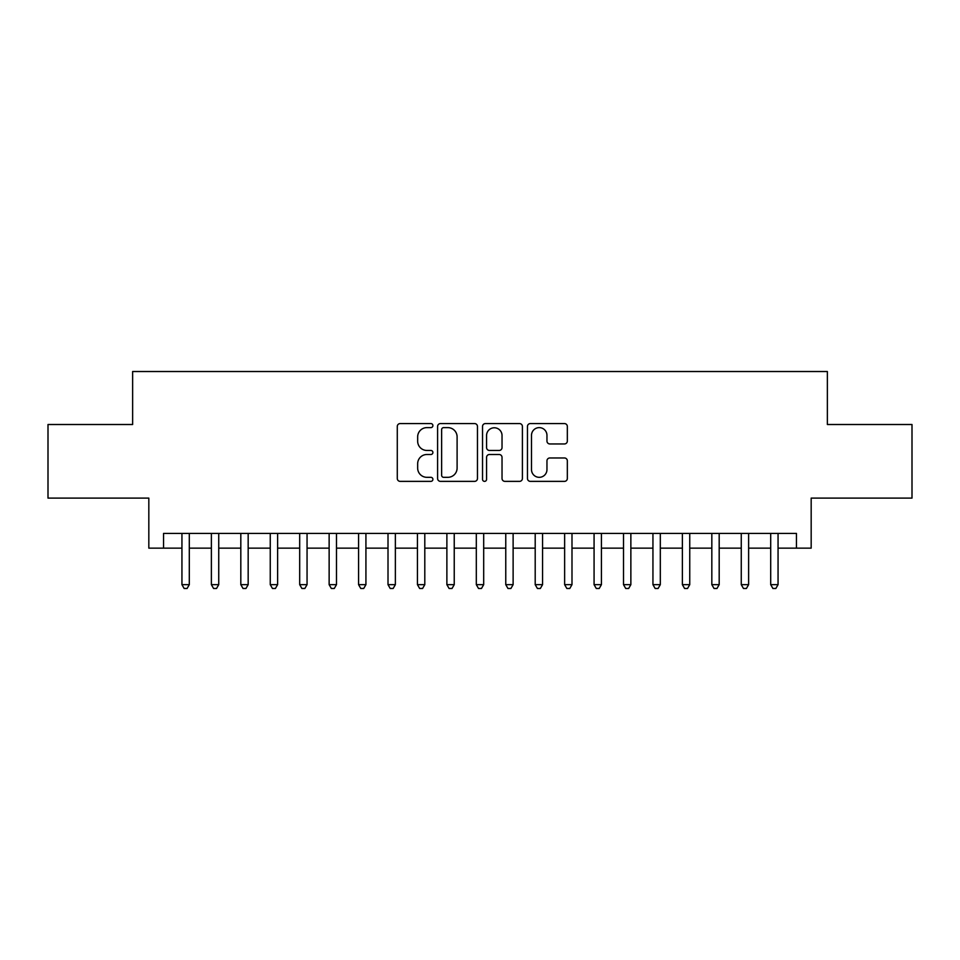 <?xml version="1.0" encoding="UTF-8"?>
<svg xmlns="http://www.w3.org/2000/svg" width="960" height="960" viewBox="0 0 960 960"><rect width="100%" height="100%" fill="white"/><g stroke="black" fill="none" stroke-linecap="round" stroke-linejoin="round"><path stroke-width="1.44" d="M432.9 425.604A2.028 2.028 0 0 0 430.884 423.576L400.176 423.576A2.892 2.892 0 0 0 397.284 426.468L397.284 478.476A2.892 2.892 0 0 0 400.176 481.368L430.884 481.368A2.028 2.028 0 0 0 432.9 479.352A2.028 2.028 0 0 0 430.884 477.324L426.9 477.324A9.252 9.252 0 0 1 417.66 468.084L417.66 463.74A9.252 9.252 0 0 1 426.9 454.5L430.884 454.5A2.028 2.028 0 0 0 432.9 452.472A2.028 2.028 0 0 0 430.884 450.456L426.9 450.456A9.252 9.252 0 0 1 417.66 441.204L417.66 436.872A9.252 9.252 0 0 1 426.9 427.62L430.884 427.62A2.028 2.028 0 0 0 432.9 425.604M564.444 443.952A2.892 2.892 0 0 0 567.336 441.06L567.336 426.468A2.892 2.892 0 0 0 564.444 423.576L530.352 423.576A2.892 2.892 0 0 0 527.46 426.468L527.46 478.476A2.892 2.892 0 0 0 530.352 481.368L564.444 481.368A2.892 2.892 0 0 0 567.336 478.476L567.336 460.86A2.892 2.892 0 0 0 564.444 457.968L549.852 457.968A2.892 2.892 0 0 0 546.96 460.86L546.96 469.596A7.728 7.728 0 0 1 539.232 477.324A7.728 7.728 0 0 1 531.504 469.596L531.504 435.36A7.728 7.728 0 0 1 539.232 427.62A7.728 7.728 0 0 1 546.96 435.36L546.96 441.06A2.892 2.892 0 0 0 549.852 443.952L564.444 443.952M163.548 548.148L163.548 533.424L796.452 533.424L796.452 548.148L811.176 548.148L811.176 498.108L912 498.108L912 424.512L827.364 424.512L827.364 371.52L132.636 371.52L132.636 424.512L48 424.512L48 498.108L148.824 498.108L148.824 548.148L181.944 548.148M477.468 426.468A2.892 2.892 0 0 0 474.588 423.576L440.484 423.576A2.892 2.892 0 0 0 437.592 426.468L437.592 478.476A2.892 2.892 0 0 0 440.484 481.368L474.588 481.368A2.892 2.892 0 0 0 477.468 478.476L477.468 426.468M485.412 423.576L519.516 423.576A2.892 2.892 0 0 1 522.408 426.468L522.408 478.476A2.892 2.892 0 0 1 519.516 481.368L504.924 481.368A2.892 2.892 0 0 1 502.032 478.476L502.032 457.392A2.892 2.892 0 0 0 499.14 454.5L489.468 454.5A2.892 2.892 0 0 0 486.576 457.392L486.576 479.352A2.028 2.028 0 0 1 484.548 481.368A2.028 2.028 0 0 1 482.532 479.352L482.532 426.468A2.892 2.892 0 0 1 485.412 423.576M189.3 548.148L211.38 548.148M218.736 548.148L240.816 548.148M248.172 548.148L270.252 548.148M277.62 548.148L299.688 548.148M307.056 548.148L329.136 548.148M336.492 548.148L358.572 548.148M365.928 548.148L388.008 548.148M395.364 548.148L417.444 548.148M424.8 548.148L446.88 548.148M454.236 548.148L476.316 548.148M483.684 548.148L505.764 548.148M513.12 548.148L535.2 548.148M542.556 548.148L564.636 548.148M571.992 548.148L594.072 548.148M601.428 548.148L623.508 548.148M630.864 548.148L652.944 548.148M660.312 548.148L682.38 548.148M689.748 548.148L711.828 548.148M719.184 548.148L741.264 548.148M748.62 548.148L770.7 548.148M778.056 548.148L796.452 548.148M443.664 427.62A2.028 2.028 0 0 0 441.636 429.648L441.636 475.308A2.028 2.028 0 0 0 443.664 477.324L447.852 477.324A9.252 9.252 0 0 0 457.104 468.084L457.104 436.872A9.252 9.252 0 0 0 447.852 427.62L443.664 427.62M502.032 435.504A7.728 7.728 0 0 0 494.304 427.776A7.728 7.728 0 0 0 486.576 435.504L486.576 447.564A2.892 2.892 0 0 0 489.468 450.456L499.14 450.456A2.892 2.892 0 0 0 502.032 447.564L502.032 435.504M189.3 533.424L189.3 584.652L181.944 584.652L181.944 533.424M189.3 584.652L187.092 588.48L184.152 588.48L181.944 584.652M218.736 533.424L218.736 584.652L211.38 584.652L211.38 533.424M218.736 584.652L216.528 588.48L213.588 588.48L211.38 584.652M248.172 533.424L248.172 584.652L240.816 584.652L240.816 533.424M248.172 584.652L245.964 588.48L243.024 588.48L240.816 584.652M277.62 533.424L277.62 584.652L270.252 584.652L270.252 533.424M277.62 584.652L275.412 588.48L272.46 588.48L270.252 584.652M307.056 533.424L307.056 584.652L299.688 584.652L299.688 533.424M307.056 584.652L304.848 588.48L301.896 588.48L299.688 584.652M336.492 533.424L336.492 584.652L329.136 584.652L329.136 533.424M336.492 584.652L334.284 588.48L331.344 588.48L329.136 584.652M365.928 533.424L365.928 584.652L358.572 584.652L358.572 533.424M365.928 584.652L363.72 588.48L360.78 588.48L358.572 584.652M395.364 533.424L395.364 584.652L388.008 584.652L388.008 533.424M395.364 584.652L393.156 588.48L390.216 588.48L388.008 584.652M424.8 533.424L424.8 584.652L417.444 584.652L417.444 533.424M424.8 584.652L422.592 588.48L419.652 588.48L417.444 584.652M454.236 533.424L454.236 584.652L446.88 584.652L446.88 533.424M454.236 584.652L452.04 588.48L449.088 588.48L446.88 584.652M483.684 533.424L483.684 584.652L476.316 584.652L476.316 533.424M483.684 584.652L481.476 588.48L478.524 588.48L476.316 584.652M513.12 533.424L513.12 584.652L505.764 584.652L505.764 533.424M513.12 584.652L510.912 588.48L507.96 588.48L505.764 584.652M542.556 533.424L542.556 584.652L535.2 584.652L535.2 533.424M542.556 584.652L540.348 588.48L537.408 588.48L535.2 584.652M571.992 533.424L571.992 584.652L564.636 584.652L564.636 533.424M571.992 584.652L569.784 588.48L566.844 588.48L564.636 584.652M601.428 533.424L601.428 584.652L594.072 584.652L594.072 533.424M601.428 584.652L599.22 588.48L596.28 588.48L594.072 584.652M630.864 533.424L630.864 584.652L623.508 584.652L623.508 533.424M630.864 584.652L628.656 588.48L625.716 588.48L623.508 584.652M660.312 533.424L660.312 584.652L652.944 584.652L652.944 533.424M660.312 584.652L658.104 588.48L655.152 588.48L652.944 584.652M689.748 533.424L689.748 584.652L682.38 584.652L682.38 533.424M689.748 584.652L687.54 588.48L684.588 588.48L682.38 584.652M719.184 533.424L719.184 584.652L711.828 584.652L711.828 533.424M719.184 584.652L716.976 588.48L714.036 588.48L711.828 584.652M748.62 533.424L748.62 584.652L741.264 584.652L741.264 533.424M748.62 584.652L746.412 588.48L743.472 588.48L741.264 584.652M778.056 533.424L778.056 584.652L770.7 584.652L770.7 533.424M778.056 584.652L775.848 588.48L772.908 588.48L770.7 584.652"/></g></svg>

